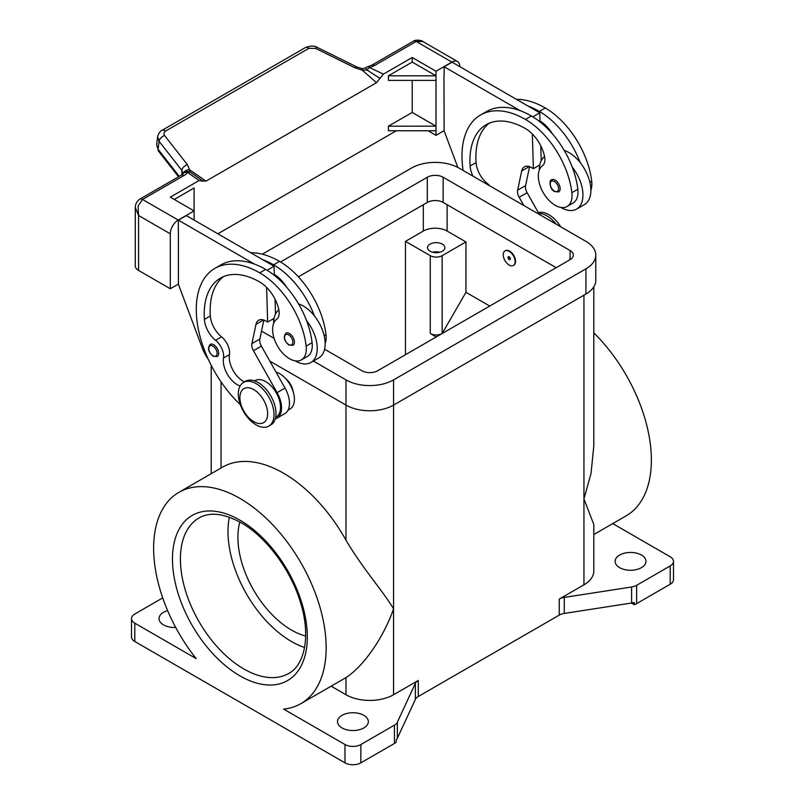 <?xml version="1.0" encoding="UTF-8"?>
<svg xmlns="http://www.w3.org/2000/svg" width="805" height="805" viewBox="0 0 805 805"><rect width="100%" height="100%" fill="white"/><g stroke="black" fill="none" stroke-linecap="round" stroke-linejoin="round"><path stroke-width="1.21" d="M274.002 414.575A25.237 14.571 -120 0 0 262.983 389.177A25.237 14.571 -120 0 0 243.533 382.415A25.237 14.571 -120 0 0 238.31 393.967A25.237 14.571 -120 0 0 249.329 419.375A25.237 14.571 -120 0 0 268.779 426.137A25.237 14.571 -120 0 0 274.002 414.575M267.652 413.659A19.632 11.33 -120 0 0 253.776 389.62A19.632 11.33 -120 0 0 239.89 397.64A19.632 11.33 -120 0 0 253.776 421.679A19.632 11.33 -120 0 0 267.652 413.659M268.779 426.137L270.762 424.99A25.237 14.571 -120 0 0 275.984 413.438A25.237 14.571 -120 0 0 264.966 388.03A25.237 14.571 -120 0 0 245.515 381.268L243.533 382.415M285.292 378.229A14.017 8.1 60 0 1 293.272 392.065M240.132 385.957A19.632 11.33 60 0 1 223.498 358.014A14.017 8.1 -120 0 0 215.589 340.304A19.632 11.33 60 0 1 204.39 319.404A78.518 45.332 60 0 1 220.459 278.117A78.518 45.332 60 0 1 259.723 282.002A28.044 16.191 60 0 1 278.812 309.704A14.017 8.1 60 0 1 276.749 319.132A23.838 13.766 -120 0 0 272.784 332.374A23.838 13.766 -120 0 0 284.145 354.643A23.838 13.766 -120 0 0 301.392 359.885A23.838 13.766 -120 0 0 306.152 346.11A66.332 38.298 -120 0 0 259.723 272.845A89.737 51.812 -120 0 0 214.855 268.397A89.737 51.812 -120 0 0 240.343 404.694M275.632 417.322L276.185 417A21.031 12.145 -120 0 0 277.333 416.175A21.031 12.145 -120 0 0 275.562 391.663A21.031 12.145 -120 0 0 255.155 380.564L254.601 380.886M288.029 410.158L290.072 408.98A21.031 12.145 -120 0 0 291.219 408.155A21.031 12.145 -120 0 0 292.064 388.694A21.031 12.145 -120 0 0 275.984 372.031M301.392 359.885L307.339 356.454A23.838 13.766 -120 0 0 312.099 342.678A66.332 38.298 -120 0 0 306.534 320.551A30.852 17.811 60 0 1 317.23 348.404A30.852 17.811 60 0 1 310.841 362.522L318.77 357.943A30.852 17.811 -120 0 0 325.16 343.826A30.852 17.811 -120 0 0 314.463 315.973A66.332 38.298 -120 0 0 273.609 264.825A89.737 51.812 -120 0 0 262.43 259.522L186.358 215.599L178.418 220.178L254.501 264.1A89.737 51.812 -120 0 0 220.801 264.966L214.855 268.397M298.524 303.888A30.852 17.811 60 0 1 314.463 315.973M273.609 323.509A30.852 17.811 60 0 1 273.609 323.218A30.852 17.811 60 0 1 278.842 309.865M294.429 342.105A7.014 4.045 60 0 1 292.98 345.315L288.904 345.023C284.044 340.837 283.058 336.882 285.966 333.169A7.014 4.045 60 0 1 289.468 333.522A7.014 4.045 60 0 1 294.429 342.105M218.678 353.325A7.014 4.045 60 0 1 217.229 356.535L213.154 356.243C208.294 352.057 207.308 348.102 210.216 344.399A7.014 4.045 60 0 1 213.717 344.741A7.014 4.045 60 0 1 218.678 353.325M503.236 254.752A8.412 4.86 -120 0 0 506.909 263.225A8.412 4.86 -120 0 0 513.389 265.479A8.412 4.86 -120 0 0 515.13 261.625A8.412 4.86 -120 0 0 511.457 253.162A8.412 4.86 -120 0 0 504.977 250.908A8.412 4.86 -120 0 0 503.236 254.752M505.178 250.798A8.412 4.86 60 0 1 505.379 250.677A8.412 4.86 60 0 1 511.859 252.931A8.412 4.86 60 0 1 515.532 261.394A8.412 4.86 60 0 1 513.791 265.248A8.412 4.86 60 0 1 513.59 265.358M510.37 258.878A1.68 0.976 -120 0 0 509.183 256.815A1.68 0.976 -120 0 0 507.995 257.499A1.68 0.976 -120 0 0 509.183 259.562A1.68 0.976 -120 0 0 510.37 258.878M510.108 258.264L509.052 257.66L510.108 258.264M590.88 190.121A23.838 13.766 -120 0 0 591.705 181.246A66.332 38.298 -120 0 0 545.277 107.981A89.737 51.812 -120 0 0 516.418 99.337M472.968 176.144A19.632 11.33 60 0 1 470.11 165.991A78.518 45.332 60 0 1 486.18 124.705A78.518 45.332 60 0 1 525.444 128.589A28.044 16.191 60 0 1 544.532 156.291A14.017 8.1 60 0 1 542.469 165.719A23.838 13.766 -120 0 0 538.505 178.972A23.838 13.766 -120 0 0 549.865 201.23A23.838 13.766 -120 0 0 567.112 206.472L573.059 203.041A23.838 13.766 -120 0 0 577.819 189.266A66.332 38.298 -120 0 0 572.254 167.138A66.332 38.298 -120 0 0 531.391 115.99A89.737 51.812 -120 0 0 520.221 110.688L444.139 66.765L444.139 75.7M567.112 206.472A23.838 13.766 -120 0 0 571.872 192.697A66.332 38.298 -120 0 0 525.444 119.432A89.737 51.812 -120 0 0 480.575 114.984A89.737 51.812 -120 0 0 463.117 170.459M544.562 156.452A30.852 17.811 -120 0 0 539.33 169.805A30.852 17.811 -120 0 0 539.33 170.097M560.894 207.438A30.852 17.811 -120 0 0 576.561 209.109A30.852 17.811 -120 0 0 582.951 194.991A30.852 17.811 -120 0 0 572.254 167.138M564.245 150.475A30.852 17.811 60 0 1 580.184 162.56A30.852 17.811 60 0 1 590.88 190.413A30.852 17.811 60 0 1 584.49 204.53L576.561 209.109M551.687 179.756A7.014 4.045 60 0 1 555.188 180.109A7.014 4.045 60 0 1 560.149 188.692A7.014 4.045 60 0 1 558.7 191.902L554.625 191.61C549.282 188.984 549.04 179.626 551.687 179.756M135.28 207.368L138.561 215.488L138.078 206.05L142.525 199.459L184.033 175.49A16.825 9.71 0 0 0 187.615 172.441A5.605 3.552 -54.7 0 1 190.332 172.169A5.605 5.313 97.1 0 0 188.33 171.455A5.605 5.313 97.1 0 1 188.33 171.455A5.605 5.605 0 0 0 183.107 173.679A5.605 4.216 -143.5 0 1 187.615 172.441L199.117 180.521L202.941 181.226M178.418 284.064L170.288 288.754L170.288 233.802A11.22 6.48 -60 0 1 172.612 225.984A11.22 6.48 -60 0 1 178.227 220.067L194.086 210.91L170.288 197.165L199.117 180.521M184.033 175.49A5.605 3.24 60 0 0 181.236 175.218L139.728 199.177C136.8 201.31 135.31 204.148 135.28 207.7L135.28 265.861A11.22 6.48 0 0 0 138.561 270.44L138.561 215.488L170.288 233.802M179.243 176.365L158.072 149.307L156.653 144.729L157.659 136.719L159.088 141.298A5.605 3.371 -38 0 1 160.93 137.876A5.605 3.371 -38 0 1 164.633 135.562C163.425 133.791 163.737 132.292 165.558 131.074L308.868 48.34A5.605 3.24 -120 0 0 305.91 47.384A5.605 3.24 -120 0 0 305.387 47.586A5.605 3.24 -120 0 0 305.377 47.596L162.067 130.33A5.605 3.24 60 0 1 162.077 130.33A5.605 3.24 60 0 1 162.6 130.128A5.605 3.24 60 0 1 165.558 131.074M157.73 136.317L157.659 136.719C158.615 133.258 160.084 131.124 162.077 130.33A5.605 3.24 60 0 0 161.966 130.39M308.868 48.34L315.62 48.391L355.055 67.872L362.17 70.095L367.171 70.065A5.605 2.898 -64.8 0 1 369.384 67.489A16.825 9.71 0 0 0 374.677 65.426L416.185 41.468L422.957 41.578L457.482 61.512A11.22 6.48 -60 0 1 459.806 66.654M374.677 65.426A5.605 3.24 -120 0 0 371.87 65.145L413.378 41.186A5.605 3.24 -120 0 1 416.185 41.468L451.877 62.076A11.22 6.48 -60 0 1 457.482 61.512M362.341 68.656L362.17 70.095L376.519 82.684L379.94 78.417L367.171 70.065L365.681 67.851L362.331 68.666L356.857 66.956A5.605 1.711 -63.7 0 1 356.897 66.976M178.559 176.758L158.515 151.149A5.605 3.371 142 0 0 158.525 151.159A5.605 3.371 142 0 1 158.072 149.307L159.088 141.298L181.85 170.398A5.605 3.371 -38 0 1 183.691 166.977A5.605 3.371 -38 0 1 187.394 164.663L164.633 135.562M430.061 251.21A8.694 5.021 180 0 1 427.515 247.658A8.694 5.021 180 0 1 432.889 243.019A8.694 5.021 180 0 1 442.358 244.106A8.694 5.021 180 0 1 444.903 247.658A8.694 5.021 180 0 1 439.54 252.297A8.694 5.021 180 0 1 430.061 251.21M439.772 252.237A8.694 5.021 0 0 0 432.657 252.237M363.83 715.343A15.426 8.905 180 0 1 368.348 721.642A15.426 8.905 180 0 1 358.829 729.863A15.426 8.905 180 0 1 342.014 727.931A15.426 8.905 180 0 1 337.496 721.642A15.426 8.905 180 0 1 347.025 713.411A15.426 8.905 180 0 1 363.83 715.343M619.639 567.656A15.426 8.905 180 0 1 615.121 561.357A15.426 8.905 180 0 1 624.64 553.126A15.426 8.905 180 0 1 641.454 555.058A15.426 8.905 180 0 1 645.972 561.357A15.426 8.905 180 0 1 636.443 569.588A15.426 8.905 180 0 1 619.639 567.656M175.711 627.477A15.426 8.905 180 0 1 163.546 624.891A15.426 8.905 180 0 1 159.028 618.602A15.426 8.905 180 0 1 167.611 610.623M134.797 623.181L196.179 658.621A121.988 70.427 60 0 1 153.634 548.185A121.988 70.427 60 0 1 178.901 492.348A121.988 70.427 60 0 1 272.905 525.021A121.988 70.427 60 0 1 326.156 647.794A121.988 70.427 60 0 1 300.889 703.64A121.988 70.427 60 0 1 283.612 709.094L344.993 744.534L344.993 762.848L134.797 641.494L134.797 623.181A11.22 6.48 180 0 1 131.507 618.602A11.22 6.48 180 0 1 134.797 614.024L162.711 597.904M178.901 492.348L222.522 467.152A121.988 70.427 60 0 1 345.989 540.175C362.924 568.984 383.079 591.162 393.575 608.862C383.079 638.717 362.924 666.802 345.989 677.558A121.988 70.427 60 0 1 344.52 678.454L300.889 703.64M559.244 599.081L559.244 615.111A11.22 6.48 180 0 1 561.568 614.084A11.22 6.48 180 0 1 564.275 613.44L564.275 597.411A11.22 6.48 0 0 0 561.568 598.055A11.22 6.48 0 0 0 559.244 599.081L583.947 584.822A33.649 19.431 0 0 0 593.798 571.087L593.798 524.447L583.947 498.959L591.051 473.31L593.798 446L593.798 286.852M593.798 332.868A121.988 70.427 60 0 1 651.366 460.037A121.988 70.427 60 0 1 626.099 515.874L593.798 534.53M344.993 762.848A11.22 6.48 0 0 0 352.922 764.75A11.22 6.48 0 0 0 360.861 762.848L360.861 744.534A11.22 6.48 180 0 1 352.922 746.436A11.22 6.48 180 0 1 344.993 744.534M134.797 641.494A11.22 6.48 0 0 1 131.507 636.916L131.507 618.602M564.275 597.411L631.603 586.996L631.603 603.015A11.22 6.48 0 0 0 634.219 602.402L634.219 604.696A11.22 6.48 0 0 0 634.31 604.666A11.22 6.48 0 0 0 636.634 603.629L670.203 584.249A11.22 6.48 0 0 0 673.493 579.67L673.493 561.357A11.22 6.48 180 0 1 670.203 565.935L670.203 584.249M636.634 603.629L636.634 585.316A11.22 6.48 180 0 1 634.31 586.342A11.22 6.48 180 0 1 631.603 586.996M612.736 523.592L670.203 556.778A11.22 6.48 180 0 1 673.493 561.357M394.43 725.154L394.43 743.468A11.22 6.48 0 0 0 396.211 742.13A11.22 6.48 0 0 0 396.261 742.079L396.261 739.785A11.22 6.48 0 0 0 397.328 738.276L415.37 699.404A11.22 6.48 180 0 1 416.487 697.844A11.22 6.48 180 0 1 418.278 696.506L418.278 680.477A11.22 6.48 0 0 0 416.487 681.815A11.22 6.48 0 0 0 415.37 683.375L397.328 722.256A11.22 6.48 180 0 1 396.211 723.816A11.22 6.48 180 0 1 394.43 725.154L360.861 744.534M239.83 522.012A75.72 43.712 -120 0 0 237.908 537.307A75.72 43.712 -120 0 0 305.659 636.031M229.365 517.223A89.737 51.812 -120 0 0 227.996 531.592A89.737 51.812 -120 0 0 304.572 647.492M631.603 603.015L564.275 613.44M559.244 615.111L418.278 696.506M331.147 686.172L345.989 694.735A33.649 19.431 0 0 0 393.575 694.735L418.278 680.477M636.634 585.316L670.203 565.935M394.43 743.468L360.861 762.848M405.478 354.703L405.478 241.359L423.319 231.055A16.825 9.71 180 0 1 447.117 231.055L465.954 241.933L465.954 292.306L489.752 306.041M634.219 604.696L631.382 603.056M436.209 336.953L430.262 333.522A8.412 4.86 0 0 0 442.015 333.602M405.478 241.359L430.262 255.668A8.412 4.86 0 0 0 442.156 255.668L465.954 241.933M442.156 255.668L442.156 333.522L465.954 292.306M269.836 361.113L345.989 405.076A33.649 19.431 0 0 0 393.575 405.076L585.929 294.026A33.649 19.431 0 0 0 595.781 280.281L595.781 255.094A33.649 19.431 180 0 1 585.929 268.84L393.575 379.89A33.649 19.431 180 0 1 345.989 379.89L313.376 361.063M556.185 267.693L443.153 202.437A11.22 6.48 0 0 0 427.284 202.437L298.403 276.84M280.532 261.977L427.284 177.251A11.22 6.48 180 0 1 443.153 177.251L570.061 250.516A11.22 6.48 180 0 1 573.351 255.094A11.22 6.48 180 0 1 570.061 259.673L377.716 370.733A11.22 6.48 180 0 1 361.848 370.733L324.596 349.219M273.811 319.897L272.613 319.213M262.289 254.189L411.425 168.084A33.649 19.431 180 0 1 459.011 168.084L585.929 241.359A33.649 19.431 180 0 1 595.781 255.094M274.113 338.392L261.524 331.127M355.055 67.872A5.605 1.711 -63.7 0 1 356.846 66.956L317.412 47.475A5.605 1.711 -63.7 0 1 317.462 47.505M183.439 173.266A5.605 4.095 -6.4 0 1 189.598 169.724L190.332 172.169L195.937 176.013M181.85 174.826L181.85 170.398L183.238 173.508M451.877 62.076L436.008 71.232L412.22 57.497L383.391 74.13L379.94 78.417M195.233 175.52L202.568 180.823L205.989 181.135L189.598 169.724L187.394 164.663M205.989 181.135L376.519 82.684M428.079 130.762L436.008 135.341L444.139 130.652M396.352 130.762L217.883 233.802M170.288 288.754L138.561 270.44M194.086 220.067L194.086 188.008L174.262 199.459M178.418 229.113L178.418 284.296L202.307 348.072A28.044 16.191 60 0 0 208.143 359.01M178.227 229.224L178.418 220.178M436.008 135.341L436.008 71.232M412.22 80.389L412.22 112.448L388.423 126.184L388.423 130.762L436.008 130.762M436.008 80.389L388.423 80.389L388.423 75.811L412.22 62.076L412.22 57.497M523.803 205.496L519.175 197.285A8.412 4.86 60 0 1 517.645 190.181L521.7 170.942A14.017 8.1 60 0 1 524.387 166.816A14.017 8.1 60 0 1 531.391 167.51L533.373 168.658L532.346 134.002M489.712 185.804A14.017 8.1 -120 0 0 487.267 183.46A19.632 11.33 60 0 1 476.057 162.56A78.518 45.332 60 0 1 489.269 123.175M532.819 116.846L539.783 112.831L540.054 121.927M540.769 145.796L541.212 160.658M529.579 166.655L525.585 185.603A8.412 4.86 -120 0 0 527.114 192.707L539.38 214.482M444.139 66.765L452.078 62.186L539.783 112.831M443.947 75.811L444.139 130.883L457.834 167.44M533.373 168.658L539.783 164.965M520.221 110.688A89.737 51.812 -120 0 0 486.522 111.553L480.575 114.984M540.024 120.992A28.044 16.191 60 0 1 552.522 134.002M580.184 162.56A66.332 38.298 -120 0 0 539.33 111.412A89.737 51.812 -120 0 0 528.15 106.109M556.104 224.142A25.237 14.571 -120 0 0 538.766 213.395M560.763 226.829A25.237 14.571 -120 0 0 538.304 212.58M244.468 381.882A19.632 11.33 60 0 1 229.445 354.582A14.017 8.1 -120 0 0 221.546 336.872A19.632 11.33 60 0 1 210.336 315.973A78.518 45.332 60 0 1 223.549 276.588M266.626 287.415L267.652 322.07L265.67 320.923A14.017 8.1 -120 0 0 258.667 320.229A14.017 8.1 -120 0 0 255.98 324.355L251.925 343.594A8.412 4.86 -120 0 0 253.454 350.698L277.091 392.659A22.439 12.95 60 0 1 276.89 418.208A22.439 12.95 60 0 1 275.23 418.922M262.43 259.522L274.062 266.234L267.099 270.259M274.062 318.377L267.652 322.07M275.491 314.071L275.048 299.208M274.334 275.34L274.304 274.404A28.044 16.191 60 0 1 286.801 287.415M274.062 266.234L274.304 274.404M276.89 418.208L284.819 413.629A22.439 12.95 -120 0 0 285.03 388.08L261.394 346.12A8.412 4.86 60 0 1 259.864 339.016L263.849 320.068M306.534 320.551A66.332 38.298 -120 0 0 265.67 269.403A89.737 51.812 -120 0 0 254.501 264.1M310.841 362.522A30.852 17.811 60 0 1 295.173 360.851M325.16 343.534A23.838 13.766 -120 0 0 325.985 334.659A66.332 38.298 -120 0 0 279.556 261.394A89.737 51.812 -120 0 0 250.697 252.75M388.423 75.811L436.008 75.811L412.22 62.076M388.423 126.184L436.008 126.184L412.22 112.448M292.839 342.105A5.887 3.401 -120 0 0 288.673 334.9A5.887 3.401 -120 0 0 284.507 337.295A5.887 3.401 -120 0 0 288.673 344.51A5.887 3.401 -120 0 0 292.839 342.105M217.088 353.325A5.887 3.401 -120 0 0 212.923 346.12A5.887 3.401 -120 0 0 208.757 348.525A5.887 3.401 -120 0 0 212.923 355.73A5.887 3.401 -120 0 0 217.088 353.325M591.705 181.246L589.884 182.302M577.819 189.266L571.872 192.697M554.393 181.487A5.887 3.401 -120 0 0 550.238 183.882A5.887 3.401 -120 0 0 554.393 191.097A5.887 3.401 -120 0 0 558.559 188.692A5.887 3.401 -120 0 0 554.393 181.487M371.87 65.145L368.046 66.624A5.605 1.801 76.2 0 1 369.384 67.489L383.391 74.13M415.37 683.375L415.37 699.404M397.328 738.276L397.328 722.256M288.733 673.423A89.737 51.812 60 0 1 243.865 668.975A89.737 51.812 60 0 1 180.401 559.062A89.737 51.812 60 0 1 198.986 517.987C209.773 511.739 223.8 513.308 241.057 522.707C265.831 536.603 290.514 569.387 300.285 601.848C311.082 635.407 304.753 665.161 288.733 673.423M239.89 675.838A95.352 55.052 -120 0 0 307.319 636.916A95.352 55.052 -120 0 0 239.89 520.141A95.352 55.052 -120 0 0 172.471 559.062A95.352 55.052 -120 0 0 239.89 675.838M583.947 584.822L583.947 295.173M393.575 694.735L393.575 379.89M345.989 694.735L345.989 677.558M345.989 540.175L345.989 379.89M221.053 468.007L221.053 381.892M423.319 231.055L423.319 204.722M430.262 333.522L430.262 255.668M447.117 231.055L447.117 204.722M570.061 250.516L570.061 259.673M443.153 177.251L443.153 202.437M427.284 177.251L427.284 202.437M585.929 268.84L585.929 294.026M315.62 48.391A5.605 1.711 -63.7 0 1 317.412 47.475C314.664 45.593 310.66 45.623 305.387 47.586M139.728 199.177A5.605 3.24 60 0 1 142.525 199.459L178.227 220.067M521.7 170.942L529.288 166.565M517.645 190.181L525.585 185.603M519.175 197.285L527.114 192.707M487.267 183.46L486.451 183.932M476.057 162.56L470.11 165.991M531.391 115.99L525.444 119.432M545.277 107.981L539.33 111.412M263.567 319.977L255.98 324.355M259.864 339.016L251.925 343.594M261.394 346.12L253.454 350.698M285.03 388.08L277.091 392.659M324.163 335.715L325.985 334.659M273.609 264.825L279.556 261.394M223.498 358.014L229.445 354.582M215.589 340.304L221.546 336.872M204.39 319.404L210.336 315.973M306.152 346.11L312.099 342.678M259.723 272.845L265.67 269.403M211.202 473.692L211.202 365.319M413.378 41.186C416.416 38.892 423.319 41.085 422.967 41.588M368.046 66.624A5.605 5.605 0 0 0 365.691 67.851M181.236 175.218L183.107 173.679M158.525 151.149L156.653 144.729"/></g></svg>
